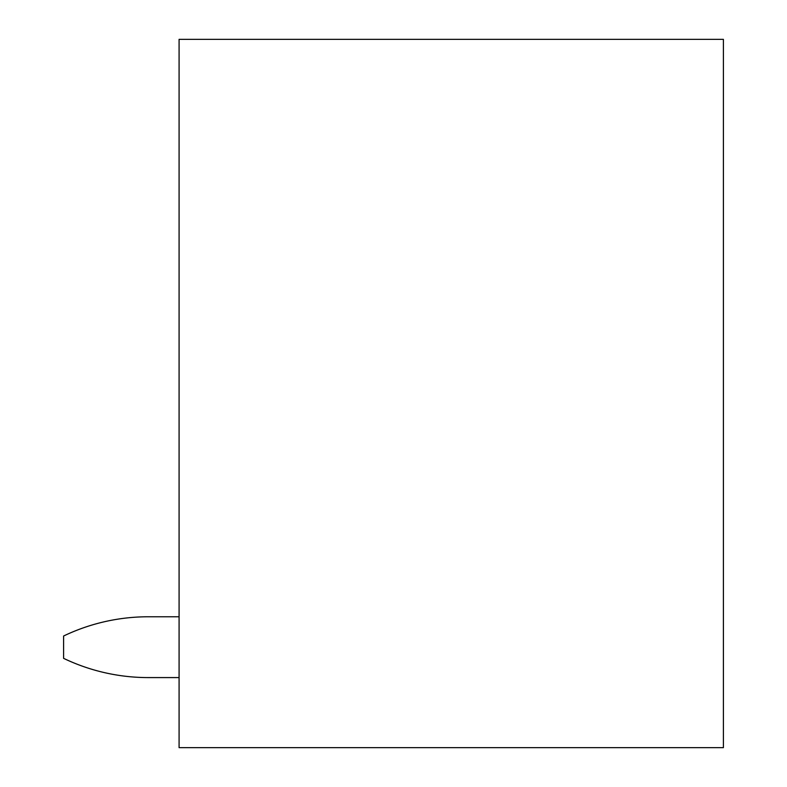 <?xml version="1.0" encoding="UTF-8"?>
<svg xmlns="http://www.w3.org/2000/svg" width="787" height="787" viewBox="0 0 787 787"><rect width="100%" height="100%" fill="white"/><g stroke="black" fill="none" stroke-linecap="round" stroke-linejoin="round"><path stroke-width="1.18" d="M179.082 39.35L179.082 747.65L723.401 747.65L723.401 39.35L179.082 39.35M148.29 677.587L179.082 677.587L148.29 677.587A195.933 195.933 0 0 1 63.599 658.345L63.599 636.014A195.933 195.933 0 0 1 148.29 616.772L179.082 616.772"/></g></svg>
